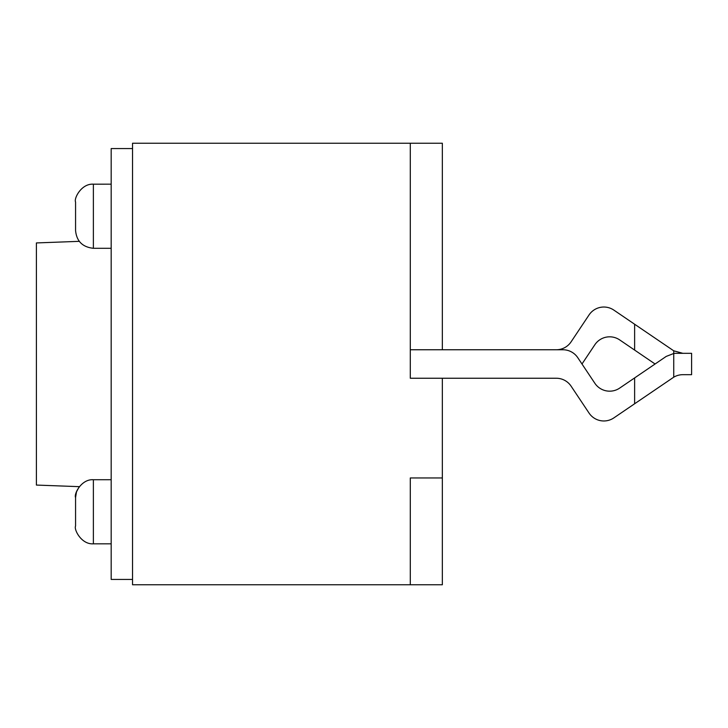 <?xml version="1.0" encoding="UTF-8"?>
<svg xmlns="http://www.w3.org/2000/svg" width="728" height="728" viewBox="0 0 728 728"><rect width="100%" height="100%" fill="white"/><g stroke="black" fill="none" stroke-linecap="round" stroke-linejoin="round"><path stroke-width="1.09" d="M75.566 497.533L75.566 526.016C73.737 529.32 81.29 544.662 93.375 543.825L93.375 479.725C81.29 478.887 73.737 494.23 75.566 497.533M75.566 497.515L76.486 491.882L79.261 486.659L36.4 485.066L36.4 242.934L79.261 241.341M75.566 202.002L75.566 230.485C76.567 241.177 82.501 247.12 93.375 248.294L93.375 184.175C81.29 183.356 73.737 198.698 75.566 202.002M111.175 248.294L93.375 248.294M673.737 377.186A17.809 17.809 0 0 1 682.837 374.683L691.6 374.683L691.6 353.317L676.257 353.317A17.809 17.809 0 0 0 673.737 353.499L673.737 377.186L634.625 403.767L634.625 377.923L666.238 356.401L673.737 353.499L673.737 350.814L682.837 353.317M655.082 364L634.625 350.077L634.625 324.233L673.737 350.814M556.283 349.759A17.809 17.809 0 0 0 571.098 341.832L589.043 314.942A17.809 17.809 0 0 1 613.868 310.11L634.625 324.233M634.625 350.077L619.674 339.903A17.809 17.809 0 0 0 594.849 344.735L581.99 364M410.292 349.759L562.962 349.759A17.809 17.809 0 0 1 577.768 357.675L594.849 383.265A17.809 17.809 0 0 0 619.674 388.097L634.625 377.923M634.625 403.767L613.868 417.89A17.809 17.809 0 0 1 589.043 413.058L571.098 386.168A17.809 17.809 0 0 0 556.283 378.241L442.342 378.241L442.342 584.775L410.292 584.775L410.292 477.95L442.342 477.95M442.342 378.241L410.292 378.241L410.292 143.225L442.342 143.225L442.342 349.759M410.292 584.775L132.542 584.775L132.542 143.225L410.292 143.225M132.542 148.567L111.175 148.567L111.175 579.433L132.542 579.433M111.175 479.725L93.375 479.725M111.175 543.825L93.375 543.825M93.375 184.175L111.175 184.175L93.375 184.193C81.29 183.338 73.737 198.68 75.566 201.984"/></g></svg>
